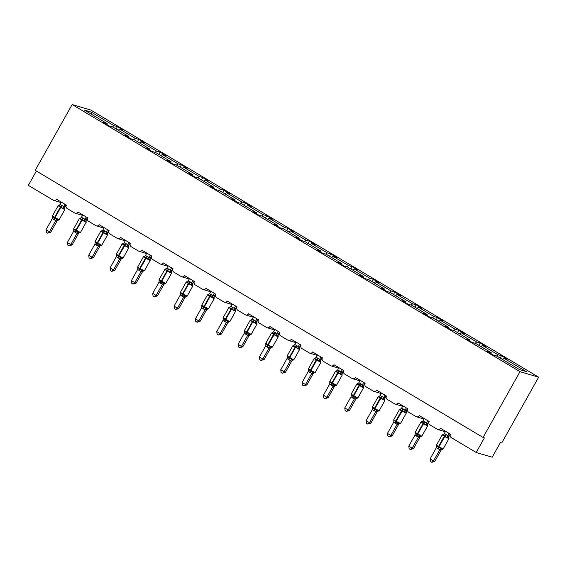 <?xml version="1.0" encoding="UTF-8"?>
<svg xmlns="http://www.w3.org/2000/svg" width="567" height="567" viewBox="0 0 567 567"><rect width="100%" height="100%" fill="white"/><g stroke="black" fill="none" stroke-linecap="round" stroke-linejoin="round"><path stroke-width="0.85" d="M538.65 377.175L501.724 442.976L500.392 442.586L492.184 457.208L476.188 452.487L484.395 437.866L483.063 437.469L519.989 371.668L538.65 377.175L90.812 110.048L72.151 104.541L519.989 371.668M476.188 452.487L451.297 437.639A2.523 2.381 106.4 0 1 450.474 434.223L440.623 428.347A2.523 2.381 -73.6 0 1 437.341 429.318L429.956 424.91A2.523 2.381 106.4 0 1 429.134 421.494L419.289 415.618A2.523 2.381 -73.6 0 1 416.001 416.589L408.616 412.181A2.523 2.381 106.4 0 1 407.793 408.764L397.949 402.889A2.523 2.381 -73.6 0 1 394.667 403.86L387.275 399.452A2.523 2.381 106.4 0 1 386.46 396.035L376.608 390.16A2.523 2.381 -73.6 0 1 373.327 391.131L365.942 386.722A2.523 2.381 106.4 0 1 365.12 383.306L355.268 377.431A2.523 2.381 -73.6 0 1 351.987 378.402L344.601 374A2.523 2.381 106.4 0 1 343.779 370.577L333.935 364.709A2.523 2.381 -73.6 0 1 330.646 365.672L323.261 361.271A2.523 2.381 106.4 0 1 322.439 357.855L312.594 351.979A2.523 2.381 -73.6 0 1 309.313 352.943L301.92 348.542A2.523 2.381 106.4 0 1 301.105 345.126L291.254 339.25A2.523 2.381 -73.6 0 1 287.972 340.221L280.587 335.813A2.523 2.381 106.4 0 1 279.765 332.397L269.913 326.521A2.523 2.381 -73.6 0 1 266.632 327.492L259.247 323.084A2.523 2.381 106.4 0 1 258.424 319.668L248.58 313.792A2.523 2.381 -73.6 0 1 245.291 314.763L237.906 310.355A2.523 2.381 106.4 0 1 237.084 306.938L227.239 301.063A2.523 2.381 -73.6 0 1 223.958 302.034L216.566 297.625A2.523 2.381 106.4 0 1 215.751 294.209L205.899 288.334A2.523 2.381 -73.6 0 1 202.617 289.305L195.232 284.896A2.523 2.381 106.4 0 1 194.41 281.48L184.558 275.605A2.523 2.381 -73.6 0 1 181.277 276.576L173.892 272.174A2.523 2.381 106.4 0 1 173.07 268.751L163.218 262.882A2.523 2.381 -73.6 0 1 159.937 263.846L152.551 259.445A2.523 2.381 106.4 0 1 151.729 256.029L141.885 250.153A2.523 2.381 -73.6 0 1 138.603 251.124L131.211 246.716A2.523 2.381 106.4 0 1 130.396 243.3L120.544 237.424A2.523 2.381 -73.6 0 1 117.263 238.395L109.878 233.987A2.523 2.381 106.4 0 1 109.055 230.571L99.204 224.695A2.523 2.381 -73.6 0 1 95.922 225.666L88.537 221.258A2.523 2.381 106.4 0 1 87.715 217.841L77.863 211.966A2.523 2.381 -73.6 0 1 74.582 212.937L67.197 208.528A2.523 2.381 106.4 0 1 66.374 205.112L56.53 199.237A2.523 2.381 -73.6 0 1 53.759 200.435L61.243 202.639M116.107 128.957L117.412 126.632L123.152 130.063L119.58 129.007L118.283 130.261M106.95 124.577L107.12 123.599L103.548 122.543L109.289 125.973L112.861 127.029L128.461 136.328L128.284 137.299M137.441 141.686L138.745 139.362L144.493 142.792L140.921 141.736L139.624 142.99M128.461 136.328L124.889 135.272L130.63 138.702L134.202 139.751L149.794 149.057L149.624 150.028M158.781 154.415L160.085 152.091L165.833 155.521L162.261 154.465L160.964 155.719M149.794 149.057L146.222 148.001L151.97 151.432L155.542 152.48L171.135 161.786L170.965 162.757M180.122 167.145L181.426 164.82L187.174 168.25L183.602 167.194L182.298 168.442M171.135 161.786L167.563 160.73L173.311 164.161L176.883 165.21L192.475 174.516L192.305 175.487M201.462 179.874L202.766 177.549L208.507 180.972L204.935 179.923L203.638 181.171M192.475 174.516L188.903 173.459L194.644 176.883L198.216 177.939L213.816 187.238L213.639 188.216M222.803 192.603L224.107 190.278L229.848 193.701L226.276 192.652L224.979 193.9M213.816 187.238L210.244 186.189L215.984 189.612L219.557 190.668L235.149 199.967L234.979 200.945M244.136 205.332L245.44 203.007L251.188 206.431L247.616 205.374L246.319 206.629M235.149 199.967L231.577 198.918L237.325 202.341L240.897 203.397L256.49 212.696L256.319 213.674M265.476 218.054L266.781 215.736L272.529 219.16L268.956 218.104L267.659 219.358M256.49 212.696L252.917 211.64L258.665 215.07L262.238 216.126L277.83 225.425L277.66 226.396M286.817 230.783L288.121 228.458L293.862 231.889L290.29 230.833L288.993 232.087M277.83 225.425L274.258 224.369L280.006 227.799L283.578 228.855L299.17 238.154L298.993 239.125M308.157 243.512L309.462 241.188L315.202 244.618L311.63 243.562L310.333 244.816M299.17 238.154L295.598 237.098L301.339 240.528L304.911 241.577L320.504 250.883L320.334 251.854M329.491 256.241L330.795 253.917L336.543 257.347L332.971 256.291L331.674 257.538M320.504 250.883L316.932 249.827L322.68 253.258L326.252 254.307L341.844 263.612L341.674 264.583M350.831 268.971L352.135 266.646L357.883 270.069L354.311 269.02L353.014 270.268M341.844 263.612L338.272 262.556L344.02 265.98L347.592 267.036L363.185 276.335L363.015 277.313M372.172 281.7L373.476 279.375L379.217 282.798L375.645 281.749L374.348 282.997M363.185 276.335L359.613 275.286L365.361 278.709L368.933 279.765L384.525 289.064L384.348 290.042M393.512 294.429L394.816 292.104L400.557 295.527L396.985 294.471L395.688 295.726M384.525 289.064L380.953 288.015L386.694 291.438L390.266 292.494L405.859 301.793L405.688 302.771M414.846 307.151L416.15 304.833L421.898 308.257L418.326 307.201L417.028 308.455M405.859 301.793L402.286 300.737L408.034 304.167L411.607 305.223L427.199 314.522L427.029 315.493M436.186 319.88L437.49 317.555L443.238 320.986L439.666 319.93L438.369 321.184M427.199 314.522L423.627 313.466L429.375 316.896L432.947 317.952L448.54 327.251L448.369 328.222M457.526 332.609L458.831 330.285L464.571 333.715L460.999 332.659L459.702 333.913M448.54 327.251L444.967 326.195L450.715 329.625L454.287 330.674L469.88 339.98L469.703 340.951M478.867 345.338L480.171 343.014L485.912 346.444L482.34 345.388L481.043 346.635M469.88 339.98L466.308 338.924L472.049 342.355L475.621 343.404L491.22 352.709L487.641 351.653L493.389 355.077L496.961 356.133L519.535 369.599L526.247 371.576L503.68 358.117L502.383 359.365M503.68 358.117L507.252 359.166L501.504 355.743L497.932 354.687L496.557 356.012M36.387 171.036L28.35 185.359L53.248 200.208A2.523 2.381 -73.6 0 0 53.759 200.435M107.12 123.599L84.547 110.14L91.266 112.117L113.839 125.583L117.412 126.632M113.839 125.583L112.464 126.909M119.58 129.007L135.173 138.313L138.745 139.362M135.173 138.313L133.798 139.638M140.921 141.736L156.513 151.042L160.085 152.091M156.513 151.042L155.138 152.367M162.261 154.465L177.854 163.764L181.426 164.82M177.854 163.764L176.479 165.089M183.602 167.194L199.194 176.493L202.766 177.549M199.194 176.493L197.819 177.818M204.935 179.923L220.535 189.222L224.107 190.278M220.535 189.222L219.153 190.547M226.276 192.652L241.868 201.951L245.44 203.007M241.868 201.951L240.493 203.277M247.616 205.374L263.208 214.68L266.781 215.736M263.208 214.68L261.834 216.006M268.956 218.104L284.549 227.41L288.121 228.458M284.549 227.41L283.174 228.735M290.29 230.833L305.889 240.139L309.462 241.188M305.889 240.139L304.507 241.464M311.63 243.562L327.223 252.861L330.795 253.917M327.223 252.861L325.848 254.186M332.971 256.291L348.563 265.59L352.135 266.646M348.563 265.59L347.188 266.915M354.311 269.02L369.904 278.319L373.476 279.375M369.904 278.319L368.529 279.644M375.645 281.749L391.244 291.048L394.816 292.104M391.244 291.048L389.862 292.374M396.985 294.471L412.578 303.777L416.15 304.833M412.578 303.777L411.203 305.103M418.326 307.201L433.918 316.506L437.49 317.555M433.918 316.506L432.543 317.832M439.666 319.93L455.258 329.236L458.831 330.285M455.258 329.236L453.883 330.561M460.999 332.659L476.599 341.958L480.171 343.014M476.599 341.958L475.224 343.29M482.34 345.388L497.932 354.687M491.043 353.68L491.22 352.709M500.2 358.068L501.504 355.743M72.151 104.541L35.225 170.341L483.063 437.469M91.266 112.117L91.28 114.151M449.007 433.344L447.71 435.654L449.036 436.037A1.85 1.708 -23.8 0 0 448.851 437.681L447.023 437.71L444.734 435.711L442.607 435.08L443.259 434.492M436.739 446.101L436.703 445.605L438.256 447.264L441.119 448.235L441.48 448.979L442.48 449.277M434.875 461.29L431.848 462.303L433.542 460.893L430.126 458.859L436.384 447.689L439.808 449.73L433.542 460.893L434.875 461.29L441.105 450.191L439.779 449.808A1.85 1.708 -23.8 0 1 441.48 448.979M441.643 449.574L441.105 450.191A1.85 1.623 -111.1 0 1 441.927 449.369L441.934 449.362M449.036 436.037L448.851 437.681A1.85 1.708 -23.8 0 0 448.901 437.788M450.17 434.038L449.043 436.051M445.584 431.303L444.252 433.677L447.71 435.654M442.607 435.08L444.252 433.677M447.675 435.718L447.023 437.71M436.703 445.605L436.384 447.689M441.119 448.235L439.808 449.73M431.848 462.303L430.488 461.488L430.126 458.859M427.575 425.08L425.682 424.988L423.4 422.982L421.274 422.351L421.919 421.763M415.405 433.372L415.37 432.876L416.915 434.535L419.778 435.506L420.14 436.25L421.139 436.547M413.541 448.561L410.515 449.574L412.209 448.164L408.786 446.13L415.051 434.967L418.474 437.008L412.209 448.164L413.541 448.561L419.764 437.462L418.439 437.086A1.85 1.708 -23.8 0 1 420.14 436.25M420.303 436.845L419.764 437.462A1.85 1.623 -111.1 0 1 420.586 436.64L420.594 436.633A1.85 1.623 -111.1 0 0 420.586 436.64M427.667 420.615L426.37 422.925L427.695 423.308L427.511 424.952A1.85 1.708 -23.8 0 0 427.561 425.059L427.376 425.937L420.87 422.167L422.911 420.955L426.37 422.925A1.85 1.623 -111.1 0 0 426.575 424.789M428.829 421.309L427.702 423.322M424.244 418.574L422.911 420.955M421.274 422.351L422.117 421.72A1.85 1.623 -111.1 0 0 422.124 421.706A1.85 1.623 -111.1 0 0 422.139 421.706L422.124 421.706A1.85 1.623 -111.1 0 1 421.572 421.805M426.334 422.996L425.682 424.988M415.37 432.876L415.051 434.967M419.778 435.506L418.474 437.008M410.515 449.574L409.147 448.759L408.786 446.13M406.326 407.886L405.029 410.196L406.362 410.579A1.85 1.708 -23.8 0 0 406.17 412.223L404.342 412.259L402.06 410.253L399.933 409.622L400.578 409.034M394.065 420.643L394.03 420.147L395.575 421.805L399.806 423.818M392.201 435.832L389.175 436.845L390.869 435.442L387.445 433.401L393.711 422.238L397.134 424.279L390.869 435.442L392.201 435.832L398.424 424.733L397.091 424.343M398.962 424.123L398.424 424.733M407.489 408.58L406.326 410.657L406.17 412.223A1.85 1.708 -23.8 0 0 406.22 412.329M402.91 405.852L401.571 408.226L405.029 410.196M399.933 409.622L401.571 408.226M404.994 410.267L404.342 412.259M394.03 420.147L393.711 422.238M398.438 422.776L397.134 424.279M389.175 436.845L387.807 436.03L387.445 433.401M384.986 395.164L383.689 397.474L385.021 397.85A1.85 1.708 -23.8 0 0 384.83 399.494L383.008 399.529L381.13 397.772L378.593 396.893L379.238 396.305M372.725 407.914L372.689 407.418L374.241 409.076L377.105 410.047L377.466 410.791L378.465 411.089M370.861 423.102L367.834 424.116L369.528 422.713L366.112 420.671L372.37 409.509L375.793 411.55L369.528 422.713L370.861 423.102L377.09 412.011L375.758 411.614M377.629 411.394L377.09 412.011M386.155 395.851L384.993 397.928L384.83 399.494A1.85 1.708 -23.8 0 0 384.887 399.6M381.57 393.122L380.237 395.497L383.689 397.474M378.593 396.893L380.237 395.497M383.653 397.538L383.008 399.529M372.689 407.418L372.37 409.509M377.105 410.047L375.793 411.55M367.834 424.116L366.466 423.301L366.112 420.671M363.653 382.434L362.356 384.745L363.681 385.121A1.85 1.708 -23.8 0 0 363.546 386.878L361.668 386.8L359.79 385.043L357.253 384.171L357.905 383.576M351.384 395.185L351.349 394.689L352.901 396.347L357.125 398.36M349.52 410.373L346.494 411.387L348.188 409.984L344.771 407.942L351.03 396.78L354.453 398.821L348.188 409.984L349.52 410.373L355.75 399.281L354.425 398.899A1.85 1.708 -23.8 0 1 356.126 398.069M356.289 398.665L355.75 399.281M364.815 383.129L363.653 385.206L363.49 386.765A1.85 1.708 -23.8 0 0 363.497 386.765L363.362 387.75L356.856 383.979L358.897 382.768L362.356 384.745M360.229 380.393L358.897 382.768M357.253 384.171L358.11 383.526A1.85 1.623 -111.1 0 0 358.124 383.519L358.11 383.526A1.85 1.623 -111.1 0 1 357.557 383.618M362.32 384.809L361.668 386.8M351.349 394.689L351.03 396.78M355.764 397.325L354.453 398.821M346.494 411.387L345.133 410.572L344.771 407.942M342.312 369.705L341.015 372.016L342.34 372.391A1.85 1.708 -23.8 0 0 342.206 374.149L340.328 374.071L338.456 372.313L335.919 371.442L336.564 370.846M330.051 382.456L330.008 381.96L331.56 383.625L335.784 385.631M328.187 397.651L325.16 398.665L326.854 397.254L323.431 395.213L329.696 384.05L333.12 386.092L326.854 397.254L328.187 397.651L334.41 386.552L333.084 386.17A1.85 1.708 -23.8 0 1 334.785 385.34M334.948 385.936L334.41 386.552M338.889 367.664L337.556 370.038L341.029 372.009A1.85 1.623 -111.1 0 0 341.221 373.873M342.34 372.391L342.156 374.036A1.85 1.708 -23.8 0 0 342.156 374.043L342.021 375.021L337.932 372.93L335.515 371.25L336.77 370.797A1.85 1.623 -111.1 0 0 336.784 370.79L336.77 370.797A1.85 1.623 -111.1 0 1 336.217 370.896M343.474 370.4L342.348 372.406M335.919 371.442L337.556 370.038M340.98 372.08L340.328 374.071M330.008 381.96L329.696 384.05M334.424 384.596L333.12 386.092M325.16 398.665L323.792 397.85L323.431 395.213M320.972 356.976L319.675 359.287L321.007 359.669A1.85 1.708 -23.8 0 0 320.816 361.314L318.987 361.342L317.116 359.584L314.579 358.713L315.224 358.124M308.71 369.734L308.675 369.23L310.22 370.896L314.451 372.902M306.846 384.922L303.82 385.936L305.514 384.525L302.091 382.484L308.356 371.321L311.779 373.362L305.514 384.525L306.846 384.922L313.069 373.823L311.744 373.44A1.85 1.708 -23.8 0 1 313.445 372.611M313.608 373.206L313.069 373.823A1.85 1.623 -111.1 0 1 313.898 373.001L313.905 372.994M321.007 359.669L320.816 361.314A1.85 1.708 -23.8 0 0 320.865 361.42M322.134 357.671L321.007 359.676M317.555 354.935L316.216 357.309L319.675 359.287M314.579 358.713L316.216 357.309M319.639 359.35L318.987 361.342M308.675 369.23L308.356 371.321M313.083 371.867L311.779 373.362M303.82 385.936L302.452 385.121L302.091 382.484M299.631 344.247L298.334 346.557L299.667 346.94A1.85 1.708 -23.8 0 0 299.475 348.585L297.654 348.613L295.364 346.614L293.238 345.983L293.883 345.395M287.37 357.004L287.334 356.508L288.887 358.167L291.75 359.138L292.111 359.882L293.111 360.18M285.506 372.193L282.479 373.206L284.173 371.796L280.75 369.762L287.015 358.592L290.439 360.633L284.173 371.796L285.506 372.193L291.736 361.094L290.403 360.711A1.85 1.708 -23.8 0 1 292.111 359.882M292.274 360.477L291.736 361.094A1.85 1.623 -111.1 0 1 292.558 360.272L293.812 359.818L299.553 349.584L292.841 345.799L294.883 344.58L298.355 346.55A1.85 1.623 -111.1 0 0 298.54 348.422M299.667 346.94L299.475 348.585A1.85 1.708 -23.8 0 0 299.532 348.691M300.801 344.942L299.674 346.954M296.215 342.206L294.883 344.58M293.238 345.983L294.096 345.338A1.85 1.623 -111.1 0 0 294.103 345.338A1.85 1.623 -111.1 0 1 293.543 345.438M298.299 346.621L297.654 348.613M287.334 356.508L287.015 358.592M291.75 359.138L290.439 360.633M282.479 373.206L281.112 372.391L280.75 369.762M278.298 331.518L277.001 333.828L278.326 334.211A1.85 1.708 -23.8 0 0 278.135 335.855L276.313 335.891L274.024 333.885L271.898 333.254L272.55 332.666M266.029 344.275L265.994 343.779L267.546 345.438L270.409 346.409L270.771 347.153L271.77 347.451M264.165 359.464L261.139 360.477L262.833 359.067L259.417 357.033L265.675 345.87L269.098 347.911L262.833 359.067L264.165 359.464L270.395 348.365L269.063 347.975M270.934 347.748L270.395 348.365M274.875 329.477L273.542 331.858L277.015 333.821A1.85 1.623 -111.1 0 0 277.206 335.692M279.46 332.212L278.298 334.289L278.135 335.855A1.85 1.708 -23.8 0 0 278.142 335.855A1.85 1.708 -23.8 0 0 278.191 335.962M271.898 333.254L273.542 331.858M276.965 333.899L276.313 335.891M265.994 343.779L265.675 345.87M270.409 346.409L269.098 347.911M261.139 360.477L259.778 359.662L259.417 357.033M256.957 318.789L255.66 321.099L256.986 321.482A1.85 1.708 -23.8 0 0 256.801 323.126L254.973 323.162L252.691 321.156L250.564 320.525L251.209 319.937M244.696 331.546L244.653 331.05L246.206 332.709L249.069 333.68L249.43 334.424L250.43 334.721M242.832 346.735L239.806 347.748L241.492 346.345L238.076 344.304L244.342 333.141L247.758 335.182L241.492 346.345L242.832 346.735L249.055 335.636L247.722 335.246M249.593 335.019L249.055 335.636A1.85 1.623 -111.1 0 1 249.877 334.813L251.131 334.36L256.879 324.126L250.16 320.341L251.415 319.887A1.85 1.623 -111.1 0 0 251.429 319.88A1.85 1.623 -111.1 0 1 250.862 319.979M258.12 319.483L256.957 321.56L256.801 323.126A1.85 1.708 -23.8 0 0 256.851 323.233M253.534 316.755L252.202 319.129L255.66 321.099M250.564 320.525L252.202 319.129M255.625 321.17L254.973 323.162M244.653 331.05L244.342 333.141M249.069 333.68L247.758 335.182M239.806 347.748L238.438 346.933L238.076 344.304M235.617 306.06L234.32 308.37L235.645 308.753A1.85 1.708 -23.8 0 0 235.511 310.503L233.632 310.433L231.35 308.427L229.224 307.796L229.869 307.208M223.355 318.817L223.32 318.321L224.865 319.979L229.096 321.992M221.491 334.006L218.465 335.019L220.159 333.616L216.736 331.575L223.001 320.412L226.424 322.453L220.159 333.616L221.491 334.006L227.714 322.906L226.389 322.531A1.85 1.708 -23.8 0 1 228.09 321.695M228.253 322.297L227.714 322.906M236.779 306.754L235.617 308.831L235.539 311.396L228.82 307.612L230.861 306.4L234.32 308.37M232.201 304.025L230.861 306.4M229.224 307.796L230.074 307.165A1.85 1.623 -111.1 0 0 230.082 307.158A1.85 1.623 -111.1 0 0 230.089 307.151L230.082 307.158M234.284 308.441L233.632 310.433M223.32 318.321L223.001 320.412M227.728 320.95L226.424 322.453M218.465 335.019L217.097 334.204L216.736 331.575M214.276 293.337L212.979 295.648L214.312 296.024A1.85 1.708 -23.8 0 0 214.177 297.781L212.299 297.703L210.421 295.946L207.883 295.074L208.528 294.479M202.015 306.088L201.98 305.592L203.525 307.25L207.756 309.263M200.151 321.276L197.125 322.29L198.819 320.887L195.395 318.845L201.661 307.683L205.084 309.724L198.819 320.887L200.151 321.276L206.381 310.184L205.048 309.802A1.85 1.708 -23.8 0 1 206.757 308.965M206.92 309.568L206.381 310.184M214.312 296.024L213.986 298.653L207.487 294.883L208.741 294.429A1.85 1.623 -111.1 0 0 208.748 294.422L208.741 294.429A1.85 1.623 -111.1 0 1 208.188 294.521M215.446 294.032L214.319 296.038M210.86 291.296L209.528 293.671L212.979 295.648M207.883 295.074L209.528 293.671M212.944 295.712L212.299 297.703M201.98 305.592L201.661 307.683M206.388 308.221L205.084 309.724M197.125 322.29L195.757 321.475L195.395 318.845M192.943 280.608L191.646 282.919L192.971 283.294A1.85 1.708 -23.8 0 0 192.837 285.052L190.959 284.974L189.08 283.216L186.543 282.345L187.195 281.749M180.675 293.359L180.639 292.863L182.191 294.521L186.415 296.534M178.811 308.547L175.784 309.561L177.478 308.157L174.062 306.116L180.32 294.953L183.743 296.995L177.478 308.157L178.811 308.547L185.04 297.455L183.715 297.073A1.85 1.708 -23.8 0 1 185.416 296.243M185.579 296.839L185.04 297.455M192.971 283.294L192.78 284.939A1.85 1.708 -23.8 0 0 192.78 284.946L192.652 285.924L186.146 282.153L188.187 280.941L191.646 282.919M194.105 281.303L192.978 283.309M189.52 278.567L188.187 280.941M186.543 282.345L187.401 281.7A1.85 1.623 -111.1 0 0 187.415 281.693L187.401 281.7A1.85 1.623 -111.1 0 1 186.848 281.792M191.611 282.983L190.959 284.974M180.639 292.863L180.32 294.953M185.055 295.499L183.743 296.995M175.784 309.561L174.423 308.746L174.062 306.116M171.603 267.879L170.306 270.19L171.631 270.572A1.85 1.708 -23.8 0 0 171.447 272.217L169.618 272.245L167.336 270.246L165.21 269.616L165.855 269.027M159.341 280.63L159.299 280.133L160.851 281.799L165.075 283.805M157.477 295.825L154.451 296.839L156.138 295.428L152.721 293.387L158.987 282.224L162.403 284.265L156.138 295.428L157.477 295.825L163.7 284.726L162.368 284.329M164.239 284.11L163.7 284.726A1.85 1.623 -111.1 0 1 164.522 283.904L165.777 283.45L171.525 273.209L164.806 269.424L166.847 268.212L170.32 270.183A1.85 1.623 -111.1 0 0 170.511 272.047M172.765 268.574L171.603 270.65L171.447 272.217A1.85 1.708 -23.8 0 0 171.496 272.323M168.179 265.838L166.847 268.212M165.21 269.616L166.06 268.971A1.85 1.623 -111.1 0 0 166.074 268.971A1.85 1.623 -111.1 0 1 165.507 269.07M170.27 270.253L169.618 272.245M159.299 280.133L158.987 282.224M163.714 282.77L162.403 284.265M154.451 296.839L153.083 296.024L152.721 293.387M150.262 255.15L148.965 257.461L150.29 257.843A1.85 1.708 -23.8 0 0 150.106 259.488L148.278 259.516L145.995 257.517L143.869 256.886L144.514 256.298M138.001 267.907L137.965 267.411L139.51 269.07L143.742 271.083M136.137 283.096L133.11 284.11L134.804 282.699L131.381 280.658L137.646 269.495L141.07 271.536L134.804 282.699L136.137 283.096L142.36 271.997L141.027 271.607M142.898 271.38L142.36 271.997M146.846 253.109L145.506 255.483L148.979 257.453A1.85 1.623 -111.1 0 0 149.171 259.325M151.424 255.845L150.262 257.921L150.106 259.488A1.85 1.708 -23.8 0 0 150.156 259.594M143.869 256.886L145.506 255.483M148.93 257.524L148.278 259.516M137.965 267.411L137.646 269.495M142.374 270.041L141.07 271.536M133.11 284.11L131.742 283.294L131.381 280.658M128.922 242.421L127.625 244.731L128.957 245.114A1.85 1.708 -23.8 0 0 128.766 246.758L126.944 246.787L124.655 244.788L122.529 244.157L123.174 243.569M116.66 255.178L116.625 254.682L118.17 256.341L122.401 258.354M114.796 270.367L111.77 271.38L113.464 269.97L110.041 267.936L116.306 256.773L119.729 258.814L113.464 269.97L114.796 270.367L121.026 259.268L119.694 258.885A1.85 1.708 -23.8 0 1 121.402 258.056M121.565 258.651L121.026 259.268A1.85 1.623 -111.1 0 1 121.848 258.446L121.855 258.439M130.091 243.115L128.922 245.192L128.766 246.758A1.85 1.708 -23.8 0 0 128.822 246.865M125.505 240.38L124.173 242.761L127.625 244.731M122.529 244.157L124.173 242.761M127.589 244.802L126.944 246.787M116.625 254.682L116.306 256.773M121.033 257.312L119.729 258.814M111.77 271.38L110.402 270.565L110.041 267.936M107.588 229.692L106.291 232.002L107.617 232.385A1.85 1.708 -23.8 0 0 107.482 234.136L105.604 234.065L103.314 232.059L101.188 231.428L101.84 230.84M95.32 242.449L95.284 241.953L96.837 243.612L99.7 244.583L100.061 245.327L101.061 245.624M93.456 257.638L90.429 258.651L92.123 257.248L88.707 255.207L94.965 244.044L98.389 246.085L92.123 257.248L93.456 257.638L99.686 246.539L98.353 246.149M100.224 245.922L99.686 246.539A1.85 1.623 -111.1 0 1 100.508 245.717L101.762 245.263L107.51 235.029L100.791 231.244L102.046 230.79A1.85 1.623 -111.1 0 0 102.06 230.783L102.046 230.79A1.85 1.623 -111.1 0 1 101.493 230.882M108.751 230.386L107.588 232.463L107.51 235.029M104.165 227.658L102.833 230.032L106.291 232.002M101.188 231.428L102.833 230.032M106.256 232.073L105.604 234.065M95.284 241.953L94.965 244.044M99.7 244.583L98.389 246.085M90.429 258.651L89.062 257.836L88.707 255.207M86.248 216.963L84.951 219.273L86.276 219.656A1.85 1.708 -23.8 0 0 86.141 221.406L84.263 221.336L81.981 219.33L79.855 218.699L80.5 218.111M73.986 229.72L73.944 229.224L75.496 230.882L78.359 231.853L78.721 232.598L79.72 232.895M72.115 244.909L69.096 245.922L70.783 244.519L67.367 242.478L73.632 231.315L77.048 233.356L70.783 244.519L72.115 244.909L78.345 233.81L77.02 233.434A1.85 1.708 -23.8 0 1 78.721 232.598M78.884 233.2L78.345 233.81M86.276 219.656L85.957 222.285L79.451 218.515L80.705 218.061A1.85 1.623 -111.1 0 0 80.72 218.054L80.705 218.061A1.85 1.623 -111.1 0 1 80.153 218.153M87.41 217.657L86.283 219.67M82.825 214.928L81.492 217.303L84.951 219.273M79.855 218.699L81.492 217.303M84.915 219.344L84.263 221.336M73.944 229.224L73.632 231.315M78.359 231.853L77.048 233.356M69.096 245.922L67.728 245.107L67.367 242.478M64.907 204.24L63.61 206.551L64.936 206.927A1.85 1.708 -23.8 0 0 64.801 208.684L62.923 208.606L61.052 206.849L58.514 205.977L59.159 205.382M52.646 216.991L52.611 216.495L54.156 218.153L57.019 219.124L57.38 219.868L58.38 220.166M50.782 232.179L47.756 233.193L49.449 231.79L46.026 229.748L52.292 218.586L55.715 220.627L49.449 231.79L50.782 232.179L57.005 221.087L55.679 220.705A1.85 1.708 -23.8 0 1 57.38 219.868M57.543 220.471L57.005 221.087M64.936 206.927L64.617 209.556L58.11 205.786L60.152 204.574L63.61 206.551M66.07 204.935L64.943 206.941M61.491 202.199L60.152 204.574M58.514 205.977L59.365 205.339A1.85 1.623 -111.1 0 0 59.372 205.332A1.85 1.623 -111.1 0 0 59.379 205.325L59.372 205.332A1.85 1.623 -111.1 0 1 58.819 205.424M63.575 206.615L62.923 208.606M52.611 216.495L52.292 218.586M57.019 219.124L55.715 220.627M47.756 233.193L46.388 232.378L46.026 229.748M445.875 434.365A1.85 0.595 -59.2 0 1 444.734 435.711L444.216 436.328L442.21 434.896L443.465 434.435A1.85 1.623 -111.1 0 0 443.479 434.435A1.85 1.623 -111.1 0 1 442.912 434.535M436.625 446.349A1.85 1.708 -23.8 0 0 436.547 446.13L436.47 445.13L438.475 446.562L438.256 447.264A1.85 0.595 -59.2 0 1 437.774 448.809M438.185 449.05A1.85 0.595 -59.2 0 0 438.667 447.505L438.886 446.803L443.181 448.915L448.929 438.681L444.216 436.328L438.475 446.562L438.886 446.803L445.145 435.959A1.85 0.595 -59.2 0 0 446.286 434.606M447.724 435.647A1.85 1.623 -111.1 0 0 447.916 437.518M436.625 446.449L436.547 446.13A1.85 1.708 -23.8 0 0 436.484 445.995M424.541 421.635A1.85 0.595 -59.2 0 1 423.4 422.982L416.915 434.535A1.85 0.595 -59.2 0 1 416.433 436.08M415.285 433.627A1.85 1.708 -23.8 0 0 415.207 433.401L415.129 432.401L421.848 436.186L427.589 425.952M416.844 436.321A1.85 0.595 -59.2 0 0 417.326 434.783L423.811 423.23A1.85 0.595 -59.2 0 0 424.952 421.876M427.695 423.308A1.85 1.708 -23.8 0 0 427.511 424.952L427.568 425.073M415.285 433.72L415.207 433.401A1.85 1.708 -23.8 0 0 415.143 433.266M403.201 408.906A1.85 0.595 -59.2 0 1 402.06 410.253L401.542 410.869L399.529 409.438L400.784 408.984A1.85 1.623 -111.1 0 0 400.791 408.984A1.85 1.623 -111.1 0 0 400.798 408.977L400.791 408.984A1.85 1.623 -111.1 0 1 400.238 409.076M393.945 420.898A1.85 1.708 -23.8 0 0 393.803 420.537L393.789 419.672L395.794 421.104L395.575 421.805A1.85 0.595 -59.2 0 1 395.093 423.351M395.504 423.592A1.85 0.595 -59.2 0 0 395.986 422.054L396.205 421.352L400.508 423.457L406.248 413.223L401.542 410.869L395.794 421.104L396.205 421.352L402.471 410.501A1.85 0.595 -59.2 0 0 403.612 409.154M405.051 410.189A1.85 1.623 -111.1 0 0 405.235 412.06M393.81 420.551L393.945 420.99M398.807 423.521A1.85 1.708 -23.8 0 0 397.098 424.357M400.508 423.457L399.253 423.91A1.85 1.623 -111.1 0 0 398.41 424.74M381.86 396.177A1.85 0.595 -59.2 0 1 380.719 397.531L380.202 398.14L378.196 396.709L379.451 396.255A1.85 1.623 -111.1 0 0 379.458 396.248L379.451 396.255A1.85 1.623 -111.1 0 1 378.898 396.347M372.611 408.169A1.85 1.708 -23.8 0 0 372.526 407.942L372.448 406.943L374.454 408.375L374.241 409.076A1.85 0.595 -59.2 0 1 373.759 410.621M374.163 410.869A1.85 0.595 -59.2 0 0 374.645 409.324L374.865 408.623L379.167 410.728L384.908 400.493L380.202 398.14L374.454 408.375L374.865 408.623L381.13 397.772A1.85 0.595 -59.2 0 0 382.271 396.425M383.71 397.467A1.85 1.623 -111.1 0 0 383.894 399.331M372.611 408.268L372.526 407.942A1.85 1.708 -23.8 0 0 372.462 407.815M377.466 410.791A1.85 1.708 -23.8 0 0 375.758 411.628M379.167 410.728L377.913 411.181A1.85 1.623 -111.1 0 0 377.069 412.011M360.52 383.448A1.85 0.595 -59.2 0 1 359.379 384.802L352.901 396.347A1.85 0.595 -59.2 0 1 352.419 397.892M351.271 395.44A1.85 1.708 -23.8 0 0 351.129 395.086L351.115 394.214L357.827 397.999L363.575 387.764M352.83 398.14A1.85 0.595 -59.2 0 0 353.312 396.595L359.79 385.043A1.85 0.595 -59.2 0 0 360.931 383.696M362.37 384.738A1.85 1.623 -111.1 0 0 362.561 386.602M351.129 395.093L351.271 395.539M357.827 397.999L356.572 398.459A1.85 1.623 -111.1 0 0 355.736 399.288M339.186 370.719A1.85 0.595 -59.2 0 1 338.045 372.072L331.56 383.625A1.85 0.595 -59.2 0 1 331.078 385.163M329.93 382.711A1.85 1.708 -23.8 0 0 329.788 382.356L329.774 381.492L336.486 385.269L342.234 375.035M331.489 385.411A1.85 0.595 -59.2 0 0 331.971 383.866L338.456 372.313A1.85 0.595 -59.2 0 0 339.598 370.967M329.788 382.364L329.93 382.81M336.486 385.269L335.232 385.73A1.85 1.623 -111.1 0 0 334.395 386.559M317.846 357.997A1.85 0.595 -59.2 0 1 316.705 359.343L316.188 359.953L314.175 358.521L315.429 358.068A1.85 1.623 -111.1 0 0 315.443 358.068A1.85 1.623 -111.1 0 1 314.883 358.167M308.59 369.982A1.85 1.708 -23.8 0 0 308.512 369.755L308.434 368.763L310.44 370.194L310.22 370.896A1.85 0.595 -59.2 0 1 309.738 372.434M310.149 372.682A1.85 0.595 -59.2 0 0 310.631 371.137L310.851 370.435L315.153 372.547L320.894 362.306L316.188 359.953L310.44 370.194L310.851 370.435L317.116 359.584A1.85 0.595 -59.2 0 0 318.257 358.238M319.689 359.28A1.85 1.623 -111.1 0 0 319.88 361.144M308.59 370.081L308.512 369.755A1.85 1.708 -23.8 0 0 308.448 369.627M296.506 345.268A1.85 0.595 -59.2 0 1 295.364 346.614L288.887 358.167A1.85 0.595 -59.2 0 1 288.405 359.712M287.256 357.253A1.85 1.708 -23.8 0 0 287.171 357.033L287.093 356.033L293.812 359.818M288.809 359.953A1.85 0.595 -59.2 0 0 289.29 358.408L295.776 346.862A1.85 0.595 -59.2 0 0 296.917 345.509M287.256 357.352L287.171 357.033A1.85 1.708 -23.8 0 0 287.171 357.026A1.85 1.708 -23.8 0 0 287.108 356.898M275.165 332.538A1.85 0.595 -59.2 0 1 274.024 333.885L273.507 334.502L271.501 333.07L272.755 332.616A1.85 1.623 -111.1 0 0 272.755 332.609A1.85 1.623 -111.1 0 0 272.77 332.609L272.755 332.609A1.85 1.623 -111.1 0 1 272.203 332.709M265.916 344.53A1.85 1.708 -23.8 0 0 265.767 344.169L265.753 343.304L267.766 344.736L267.546 345.438A1.85 0.595 -59.2 0 1 267.064 346.983M267.475 347.224A1.85 0.595 -59.2 0 0 267.957 345.679L268.177 344.977L272.472 347.089L278.22 336.855L273.507 334.502L267.766 344.736L268.177 344.977L274.435 334.133A1.85 0.595 -59.2 0 0 275.576 332.779M265.774 344.183L265.916 344.623M270.771 347.153A1.85 1.708 -23.8 0 0 269.07 347.989M272.472 347.089L271.217 347.543A1.85 1.623 -111.1 0 0 270.381 348.372M253.832 319.809A1.85 0.595 -59.2 0 1 252.691 321.156L246.206 332.709A1.85 0.595 -59.2 0 1 245.724 334.254M244.575 331.801A1.85 1.708 -23.8 0 0 244.434 331.44L244.42 330.575L251.131 334.36M246.135 334.495A1.85 0.595 -59.2 0 0 246.617 332.957L253.095 321.404A1.85 0.595 -59.2 0 0 254.243 320.057M255.674 321.092A1.85 1.623 -111.1 0 0 255.866 322.963M244.434 331.454L244.575 331.893M249.43 334.424A1.85 1.708 -23.8 0 0 247.729 335.26M232.491 307.08A1.85 0.595 -59.2 0 1 231.35 308.427L224.865 319.979A1.85 0.595 -59.2 0 1 224.383 321.524M223.235 319.072A1.85 1.708 -23.8 0 0 223.093 318.718L223.079 317.846L229.798 321.631L235.539 311.396M224.794 321.772A1.85 0.595 -59.2 0 0 225.276 320.227L231.761 308.675A1.85 0.595 -59.2 0 0 232.902 307.328M229.529 307.25A1.85 1.623 -111.1 0 0 230.074 307.158M234.334 308.37A1.85 1.623 -111.1 0 0 234.525 310.234M223.093 318.725L223.235 319.171M229.798 321.631L228.544 322.084A1.85 1.623 -111.1 0 0 227.7 322.914M211.151 294.351A1.85 0.595 -59.2 0 1 210.01 295.705L203.525 307.25A1.85 0.595 -59.2 0 1 203.05 308.795M201.902 306.343A1.85 1.708 -23.8 0 0 201.753 305.989L201.739 305.117L208.458 308.902L214.198 298.667M203.454 309.043A1.85 0.595 -59.2 0 0 203.936 307.498L210.421 295.946A1.85 0.595 -59.2 0 0 211.562 294.599M213.001 295.641A1.85 1.623 -111.1 0 0 213.185 297.505M201.76 305.996L201.895 306.442M208.458 308.902L207.203 309.362A1.85 1.623 -111.1 0 0 206.36 310.192M189.81 281.622A1.85 0.595 -59.2 0 1 188.669 282.976L182.191 294.521A1.85 0.595 -59.2 0 1 181.709 296.066M180.561 293.614A1.85 1.708 -23.8 0 0 180.483 293.387L180.398 292.395L187.117 296.172L192.865 285.938M182.12 296.314A1.85 0.595 -59.2 0 0 182.602 294.769L189.08 283.216A1.85 0.595 -59.2 0 0 190.221 281.87M191.66 282.912A1.85 1.623 -111.1 0 0 191.852 284.776M180.561 293.713L180.483 293.387A1.85 1.708 -23.8 0 0 180.412 293.259M187.117 296.172L185.863 296.633A1.85 1.623 -111.1 0 0 185.026 297.462M168.477 268.9A1.85 0.595 -59.2 0 1 167.336 270.246L160.851 281.799A1.85 0.595 -59.2 0 1 160.369 283.337M159.079 280.545L159.065 279.666L165.777 283.45M160.78 283.585A1.85 0.595 -59.2 0 0 161.262 282.04L167.74 270.487A1.85 0.595 -59.2 0 0 168.888 269.141M159.221 280.885A1.85 1.708 -23.8 0 0 159.143 280.658L159.143 280.658A1.85 1.708 -23.8 0 0 159.079 280.53L159.221 280.984M164.076 283.514A1.85 1.708 -23.8 0 0 162.375 284.343M147.136 256.171A1.85 0.595 -59.2 0 1 145.995 257.517L145.478 258.134L143.465 256.702L144.72 256.241A1.85 1.623 -111.1 0 0 144.734 256.241L144.727 256.241A1.85 1.623 -111.1 0 1 144.174 256.341M137.88 268.156A1.85 1.708 -23.8 0 0 137.738 267.801L137.724 266.937L139.73 268.368L139.51 269.07A1.85 0.595 -59.2 0 1 139.028 270.615M139.439 270.856A1.85 0.595 -59.2 0 0 139.921 269.311L140.141 268.609L144.443 270.721L150.184 260.48L145.478 258.134L139.73 268.368L140.141 268.609L146.406 257.765A1.85 0.595 -59.2 0 0 147.548 256.412M137.738 267.815L137.802 267.929A1.85 1.708 -23.8 0 0 137.802 267.929L137.88 268.255M142.735 270.785A1.85 1.708 -23.8 0 0 141.034 271.614M144.443 270.721L143.189 271.175A1.85 1.623 -111.1 0 0 142.345 272.004M125.796 243.441A1.85 0.595 -59.2 0 1 124.655 244.788L124.138 245.405L122.132 243.973L123.386 243.512A1.85 1.623 -111.1 0 0 123.393 243.512A1.85 1.623 -111.1 0 1 122.833 243.612M116.547 255.433A1.85 1.708 -23.8 0 0 116.398 255.072L116.384 254.207L118.39 255.639L118.17 256.341A1.85 0.595 -59.2 0 1 117.688 257.886M118.099 258.127A1.85 0.595 -59.2 0 0 118.581 256.582L118.801 255.88L123.103 257.992L128.844 247.758L124.138 245.405L118.39 255.639L118.801 255.88L125.066 245.036A1.85 0.595 -59.2 0 0 126.207 243.682M127.646 244.724A1.85 1.623 -111.1 0 0 127.83 246.595M116.405 255.086L116.54 255.526M104.456 230.712A1.85 0.595 -59.2 0 1 103.314 232.059L96.837 243.612A1.85 0.595 -59.2 0 1 96.355 245.157M95.206 242.704A1.85 1.708 -23.8 0 0 95.128 242.478L95.043 241.478L101.762 245.263M96.766 245.398A1.85 0.595 -59.2 0 0 97.248 243.86L103.726 232.307A1.85 0.595 -59.2 0 0 104.867 230.953M106.305 231.995A1.85 1.623 -111.1 0 0 106.497 233.866M95.206 242.796L95.128 242.478A1.85 1.708 -23.8 0 0 95.058 242.343M100.061 245.327A1.85 1.708 -23.8 0 0 98.36 246.163M83.122 217.983A1.85 0.595 -59.2 0 1 81.981 219.33L75.496 230.882A1.85 0.595 -59.2 0 1 75.014 232.427M73.866 229.975A1.85 1.708 -23.8 0 0 73.724 229.621L73.71 228.749L80.422 232.534L86.17 222.299M75.425 232.676A1.85 0.595 -59.2 0 0 75.907 231.13L82.385 219.578A1.85 0.595 -59.2 0 0 83.526 218.231M84.965 219.273A1.85 1.623 -111.1 0 0 85.156 221.137M73.724 229.628L73.866 230.074M80.422 232.534L79.167 232.987A1.85 1.623 -111.1 0 0 78.331 233.817M61.782 205.254A1.85 0.595 -59.2 0 1 60.641 206.608L54.156 218.153A1.85 0.595 -59.2 0 1 53.674 219.698M52.525 217.246A1.85 1.708 -23.8 0 0 52.447 217.019L52.37 216.02L59.088 219.805L64.829 209.57M54.085 219.946A1.85 0.595 -59.2 0 0 54.567 218.401L61.052 206.849A1.85 0.595 -59.2 0 0 62.193 205.502M63.624 206.544A1.85 1.623 -111.1 0 0 63.816 208.408M52.525 217.345L52.447 217.019A1.85 1.708 -23.8 0 0 52.384 216.892M59.088 219.805L57.834 220.265A1.85 1.623 -111.1 0 0 56.991 221.087M437.859 429.545L445.336 431.749M416.518 416.816L423.996 419.02M395.185 404.087L402.662 406.291M373.844 391.358L381.322 393.562M352.504 378.628L359.981 380.833M331.163 365.899L338.641 368.111M309.83 353.17L317.307 355.381M288.49 340.448L295.967 342.652M267.149 327.719L274.626 329.923M245.809 314.99L253.286 317.194M224.475 302.261L231.953 304.465M203.135 289.531L210.612 291.736M181.794 276.802L189.272 279.007M160.454 264.073L167.931 266.284M139.121 251.344L146.598 253.555M117.78 238.622L125.257 240.826M96.44 225.893L103.917 228.097M75.099 213.164L82.576 215.368M436.47 445.13L442.21 434.896M442.246 449.34L443.181 448.915M448.908 437.802L448.929 438.681M415.129 432.401L420.87 422.167M420.594 436.64L421.848 436.186M393.789 419.672L399.529 409.438M406.234 412.344L406.248 413.223M372.448 406.943L378.196 396.709M384.894 399.615L384.908 400.493M351.115 394.214L356.856 383.979M329.774 381.492L335.515 371.25M308.434 368.763L314.175 358.521M313.898 373.001L315.153 372.547M320.879 361.427L320.894 362.306M287.093 356.033L292.841 345.799M299.539 348.705L299.553 349.584M265.753 343.304L271.501 333.07M278.199 335.976L278.22 336.855M244.42 330.575L250.16 320.341M256.858 323.247L256.879 324.126M223.079 317.846L228.82 307.612M201.739 305.117L207.487 294.883M180.398 292.395L186.146 282.153M159.065 279.666L164.806 269.424M171.503 272.33L171.525 273.209M137.724 266.937L143.465 256.702M150.17 259.608L150.184 260.48M116.384 254.207L122.132 243.973M121.848 258.446L123.103 257.992M128.829 246.879L128.844 247.758M95.043 241.478L100.791 231.244M73.71 228.749L79.451 218.515M52.37 216.02L58.11 205.786"/></g></svg>
